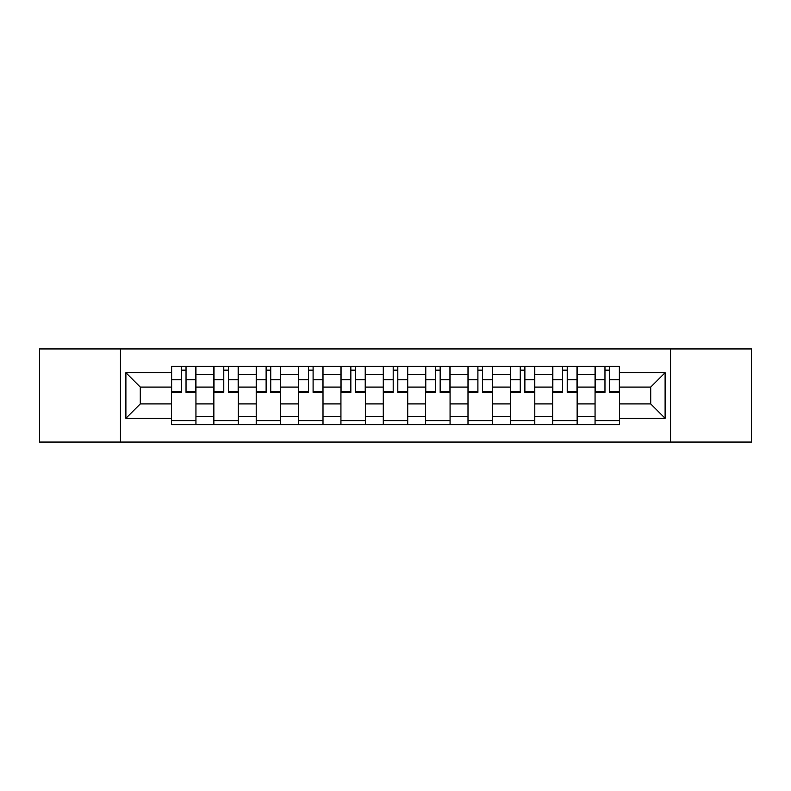 <?xml version="1.0" encoding="UTF-8"?>
<svg xmlns="http://www.w3.org/2000/svg" width="791" height="791" viewBox="0 0 791 791"><rect width="100%" height="100%" fill="white"/><g stroke="black" fill="none" stroke-linecap="round" stroke-linejoin="round"><path stroke-width="1.19" d="M670.541 442.06L751.45 442.06L751.45 348.94L39.55 348.94L39.55 442.06L670.541 442.06L670.541 348.94M213.857 424.688L213.857 374.598L195.941 374.598L195.941 424.688M195.941 374.598L195.941 366.312M213.857 374.598L213.857 366.312M238.299 366.312L238.299 424.688M256.215 424.688L256.215 366.312M280.647 366.312L280.647 424.688M298.573 424.688L298.573 366.312M323.005 366.312L323.005 424.688M340.931 424.688L340.931 366.312M365.363 366.312L365.363 424.688M383.279 424.688L383.279 366.312M407.721 366.312L407.721 424.688M425.637 424.688L425.637 366.312M450.069 366.312L450.069 424.688M467.995 424.688L467.995 366.312M492.427 366.312L492.427 424.688M510.353 424.688L510.353 366.312M534.785 366.312L534.785 424.688M552.701 424.688L552.701 366.312M577.143 366.312L577.143 424.688M595.059 424.688L595.059 366.312M595.059 403.914L577.143 403.914M552.701 403.914L534.785 403.914M510.353 403.914L492.427 403.914M467.995 403.914L450.069 403.914M425.637 403.914L407.721 403.914M383.279 403.914L365.363 403.914M340.931 403.914L323.005 403.914M298.573 403.914L280.647 403.914M256.215 403.914L238.299 403.914M213.857 403.914L195.941 403.914M595.059 387.086L577.143 387.086M552.701 387.086L534.785 387.086M510.353 387.086L492.427 387.086M467.995 387.086L450.069 387.086M425.637 387.086L407.721 387.086M383.279 387.086L365.363 387.086M340.931 387.086L323.005 387.086M298.573 387.086L280.647 387.086M256.215 387.086L238.299 387.086M213.857 387.086L195.941 387.086M140.284 403.914L171.509 403.914L171.509 387.086L140.284 387.086L140.284 403.914L125.888 418.31L125.888 372.69L171.509 372.69L171.509 387.086M619.491 387.086L619.491 403.914L650.716 403.914L650.716 387.086L619.491 387.086L619.491 366.312L171.509 366.312L171.509 372.69M619.491 372.69L665.112 372.69L665.112 418.31L619.491 418.31L619.491 403.914M171.509 403.914L171.509 424.688L619.491 424.688L619.491 418.31M171.509 418.31L125.888 418.31M120.459 442.06L120.459 348.94M195.941 420.614L171.509 420.614M181.416 370.386L186.033 370.386M238.299 420.614L213.857 420.614M223.774 370.386L228.381 370.386M280.647 420.614L256.215 420.614M266.122 370.386L270.74 370.386M323.005 420.614L298.573 420.614M308.48 370.386L313.098 370.386M365.363 420.614L340.931 420.614M350.838 370.386L355.456 370.386M407.721 420.614L383.279 420.614M393.196 370.386L397.804 370.386M450.069 420.614L425.637 420.614M435.544 370.386L440.162 370.386M492.427 420.614L467.995 420.614M477.902 370.386L482.52 370.386M534.785 420.614L510.353 420.614M520.26 370.386L524.878 370.386M577.143 420.614L552.701 420.614M562.619 370.386L567.226 370.386M619.491 420.614L595.059 420.614M604.967 370.386L609.584 370.386M125.888 372.69L140.284 387.086M650.716 403.914L665.112 418.31M650.716 387.086L665.112 372.69M186.033 391.446L195.802 391.446L195.802 392.376L186.033 392.376L186.033 366.589L195.802 366.589L190.374 366.589M195.802 391.446L195.802 366.589M181.416 370.109L186.033 370.109M177.065 366.589L171.637 366.589L171.637 392.376L181.416 392.376L181.416 366.589L177.481 366.589M171.637 366.589L189.969 366.589M228.381 391.446L238.16 391.446L238.16 392.376L228.381 392.376L228.381 366.589L238.16 366.589L232.732 366.589M238.16 391.446L238.16 366.589M223.774 370.109L228.381 370.109M219.423 366.589L213.995 366.589L213.995 392.376L223.774 392.376L223.774 366.589L219.829 366.589M213.995 366.589L232.327 366.589M270.74 391.446L280.518 391.446L280.518 392.376L270.74 392.376L270.74 366.589L280.518 366.589L275.09 366.589M280.518 391.446L280.518 366.589M266.122 370.109L270.74 370.109M261.781 366.589L256.353 366.589L256.353 392.376L266.122 392.376L266.122 366.589L262.187 366.589M256.353 366.589L274.675 366.589M313.098 391.446L322.866 391.446L322.866 392.376L313.098 392.376L313.098 366.589L322.866 366.589L317.438 366.589M322.866 391.446L322.866 366.589M308.48 370.109L313.098 370.109M304.14 366.589L298.711 366.589L298.711 392.376L308.48 392.376L308.48 366.589L304.545 366.589M298.711 366.589L317.033 366.589M355.456 391.446L365.224 391.446L365.224 392.376L355.456 392.376L355.456 366.589L365.224 366.589L359.796 366.589M365.224 391.446L365.224 366.589M350.838 370.109L355.456 370.109M346.488 366.589L341.059 366.589L341.059 392.376L350.838 392.376L350.838 366.589L346.903 366.589M341.059 366.589L359.391 366.589M397.804 391.446L407.583 391.446L407.583 392.376L397.804 392.376L397.804 366.589L407.583 366.589L402.154 366.589M407.583 391.446L407.583 366.589M393.196 370.109L397.804 370.109M388.846 366.589L383.417 366.589L383.417 392.376L393.196 392.376L393.196 366.589L389.251 366.589M383.417 366.589L401.749 366.589M440.162 391.446L449.941 391.446L449.941 392.376L440.162 392.376L440.162 366.589L449.941 366.589L444.512 366.589M449.941 391.446L449.941 366.589M435.544 370.109L440.162 370.109M431.204 366.589L425.776 366.589L425.776 392.376L435.544 392.376L435.544 366.589L431.609 366.589M425.776 366.589L444.097 366.589M482.52 391.446L492.289 391.446L492.289 392.376L482.52 392.376L482.52 366.589L492.289 366.589L486.861 366.589M492.289 391.446L492.289 366.589M477.902 370.109L482.52 370.109M473.562 366.589L468.134 366.589L468.134 392.376L477.902 392.376L477.902 366.589L473.967 366.589M468.134 366.589L486.455 366.589M524.878 391.446L534.647 391.446L534.647 392.376L524.878 392.376L524.878 366.589L534.647 366.589L529.219 366.589M534.647 391.446L534.647 366.589M520.26 370.109L524.878 370.109M515.91 366.589L510.482 366.589L510.482 392.376L520.26 392.376L520.26 366.589L516.325 366.589M510.482 366.589L528.813 366.589M567.226 391.446L577.005 391.446L577.005 392.376L567.226 392.376L567.226 366.589L577.005 366.589L571.577 366.589M577.005 391.446L577.005 366.589M562.619 370.109L567.226 370.109M558.268 366.589L552.84 366.589L552.84 392.376L562.619 392.376L562.619 366.589L558.673 366.589M552.84 366.589L571.171 366.589M609.584 391.446L619.363 391.446L619.363 392.376L609.584 392.376L609.584 366.589L619.363 366.589L613.935 366.589M619.363 391.446L619.363 366.589M604.967 370.109L609.584 370.109M600.626 366.589L595.198 366.589L595.198 392.376L604.967 392.376L604.967 366.589L601.031 366.589M595.198 366.589L613.519 366.589M552.701 374.598L534.785 374.598M510.353 374.598L492.427 374.598M467.995 374.598L450.069 374.598M425.637 374.598L407.721 374.598M383.279 374.598L365.363 374.598M340.931 374.598L323.005 374.598M298.573 374.598L280.647 374.598M256.215 374.598L238.299 374.598M595.059 374.598L577.143 374.598M552.701 416.402L534.785 416.402M510.353 416.402L492.427 416.402M467.995 416.402L450.069 416.402M425.637 416.402L407.721 416.402M383.279 416.402L365.363 416.402M340.931 416.402L323.005 416.402M298.573 416.402L280.647 416.402M256.215 416.402L238.299 416.402M213.857 416.402L195.941 416.402M595.059 416.402L577.143 416.402M186.033 379.769L195.802 379.769M171.637 391.446L181.416 391.446M171.637 379.769L181.416 379.769M228.381 379.769L238.16 379.769M213.995 391.446L223.774 391.446M213.995 379.769L223.774 379.769M270.74 379.769L280.518 379.769M256.353 391.446L266.122 391.446M256.353 379.769L266.122 379.769M313.098 379.769L322.866 379.769M298.711 391.446L308.48 391.446M298.711 379.769L308.48 379.769M355.456 379.769L365.224 379.769M341.059 391.446L350.838 391.446M341.059 379.769L350.838 379.769M397.804 379.769L407.583 379.769M383.417 391.446L393.196 391.446M383.417 379.769L393.196 379.769M440.162 379.769L449.941 379.769M425.776 391.446L435.544 391.446M425.776 379.769L435.544 379.769M482.52 379.769L492.289 379.769M468.134 391.446L477.902 391.446M468.134 379.769L477.902 379.769M524.878 379.769L534.647 379.769M510.482 391.446L520.26 391.446M510.482 379.769L520.26 379.769M567.226 379.769L577.005 379.769M552.84 391.446L562.619 391.446M552.84 379.769L562.619 379.769M609.584 379.769L619.363 379.769M595.198 391.446L604.967 391.446M595.198 379.769L604.967 379.769"/></g></svg>
